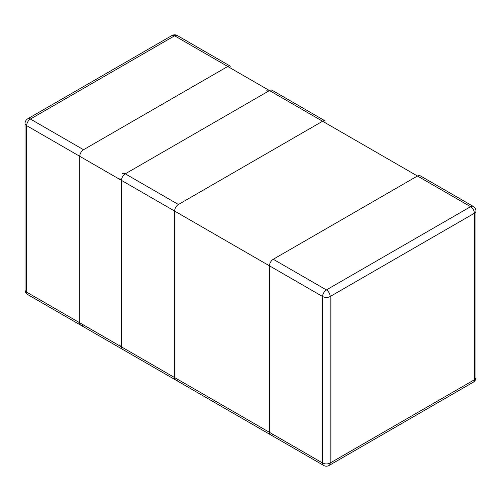 <?xml version="1.0" encoding="UTF-8"?>
<svg xmlns="http://www.w3.org/2000/svg" width="501" height="501" viewBox="0 0 501 501"><rect width="100%" height="100%" fill="white"/><g stroke="black" fill="none" stroke-linecap="round" stroke-linejoin="round"><path stroke-width="0.75" d="M83.542 324.986A5.367 3.1 -60 0 1 80.855 325.255A5.367 3.1 -60 0 1 79.747 322.794L79.747 156.293A5.367 3.1 -60 0 1 83.542 149.724L227.736 66.476A5.367 3.1 -60 0 1 230.416 66.207A5.367 3.1 120 0 0 227.736 66.476L83.542 149.724A5.367 3.1 120 0 0 79.747 156.293L79.747 322.794A5.367 3.1 120 0 0 80.855 325.255L27.73 294.582A5.367 3.1 -60 0 1 26.622 292.127L79.747 322.794A5.367 3.1 120 0 0 80.855 325.255L270.584 434.793A5.367 3.1 -60 0 1 269.475 432.332A5.367 3.1 120 0 0 270.584 434.793A5.367 3.1 -60 0 1 269.475 432.332L269.475 265.837A5.367 3.1 -60 0 1 273.264 259.261A5.367 3.1 120 0 0 269.475 265.837L269.475 432.332L269.475 265.837A5.367 3.1 -60 0 1 273.264 259.261L417.458 176.014A5.367 3.1 -60 0 1 420.145 175.745A5.367 3.1 120 0 0 417.458 176.014A5.367 3.1 -60 0 1 420.145 175.745L473.27 206.418A5.367 3.1 120 0 0 470.583 206.681L326.389 289.935A5.367 3.1 120 0 0 322.594 296.504L322.594 463.005L79.747 322.794L269.475 432.332M80.855 325.255L270.584 434.793A5.367 3.1 -60 0 0 273.264 434.524A5.367 3.1 -60 0 1 270.584 434.793L323.709 465.46A5.367 5.367 0 0 0 329.076 465.46A5.367 3.1 -120 0 0 330.184 463.005L474.378 379.758L474.378 213.257L330.184 296.504L330.184 463.005A5.367 3.1 180 0 1 322.594 463.005A5.367 3.1 120 0 0 323.709 465.46M178.406 379.758A5.367 3.1 -60 0 1 175.719 380.021A5.367 3.1 -60 0 1 174.611 377.566L174.611 211.065A5.367 3.1 -60 0 1 178.406 204.496L322.594 121.242A5.367 3.1 -60 0 1 325.281 120.979L272.156 90.305A5.367 3.1 -60 0 0 269.475 90.575L322.594 121.242M177.291 35.54A5.367 5.367 0 0 0 171.924 35.54A5.367 3.1 60 0 1 174.611 35.803A5.367 3.1 -60 0 1 177.291 35.54L230.416 66.207A5.367 3.1 120 0 0 227.736 66.476L83.542 149.724A5.367 3.1 120 0 0 79.747 156.293L79.747 322.794M25.05 123.434A5.367 3.1 -0 0 0 26.622 125.626A5.367 3.1 -60 0 1 30.417 119.05A5.367 3.1 -120 0 0 27.73 118.787A5.367 5.367 0 0 0 25.05 123.434L25.05 289.935A5.367 3.1 180 0 0 26.622 292.127L26.622 125.626L322.594 296.504A5.367 3.1 -0 0 0 330.184 296.504A5.367 3.1 -120 0 0 326.389 289.935L273.264 259.261M83.542 149.724L30.417 119.05L174.611 35.803L417.458 176.014L227.736 66.476M474.378 379.758A5.367 3.1 60 0 1 473.27 382.213A5.367 5.367 0 0 0 475.95 377.566A5.367 3.1 180 0 1 474.378 379.758M417.458 176.014L470.583 206.681A5.367 3.1 60 0 1 474.378 213.257A5.367 3.1 0 0 0 475.95 211.065A5.367 5.367 0 0 0 473.27 206.418M175.719 380.021L122.595 349.354A5.367 3.1 -60 0 1 121.486 346.892L174.611 377.566M119.914 344.707A5.367 3.1 180 0 0 121.486 346.892L121.486 180.391L174.611 211.065M119.914 178.206A5.367 3.1 -0 0 0 121.486 180.391A5.367 3.1 -60 0 1 125.281 173.822L269.475 90.575A5.367 3.1 60 0 0 266.789 90.305M122.595 173.559A5.367 3.1 -120 0 1 125.281 173.822L178.406 204.496M79.747 156.293L269.475 265.837M27.73 118.787L171.924 35.54M25.05 289.935A5.367 5.367 0 0 0 27.73 294.582M329.076 465.46L473.27 382.213M475.95 377.566L475.95 211.065"/></g></svg>
